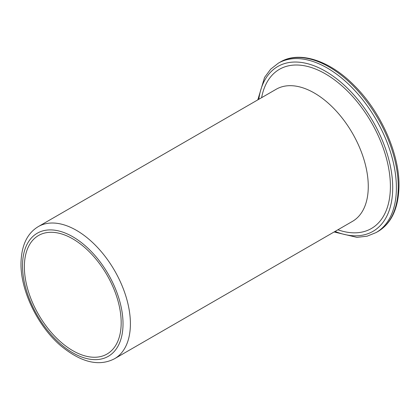 <?xml version="1.0" encoding="UTF-8"?>
<svg xmlns="http://www.w3.org/2000/svg" width="420" height="420" viewBox="0 0 420 420"><rect width="100%" height="100%" fill="white"/><g stroke="black" fill="none" stroke-linecap="round" stroke-linejoin="round"><path stroke-width="0.63" d="M24.371 266.826A68.455 39.522 -120 0 0 54.254 335.717A68.455 39.522 -120 0 0 107 354.055A68.455 39.522 -120 0 0 121.18 322.718A68.455 39.522 60 0 0 91.298 253.827A68.455 39.522 60 0 0 38.551 235.489A68.455 39.522 60 0 0 24.371 266.826M398.239 186.711A97.792 56.459 -120 0 0 355.551 88.3A97.792 56.459 -120 0 0 280.193 62.102C298.736 50.741 329.128 59.771 354.422 85.675C380.772 111.746 399.394 153.552 399 185.651L399 186.249C398.454 208.362 391.451 223.44 377.984 231.483A97.792 56.459 -120 0 0 398.233 187.315A97.792 56.459 -120 0 0 398.239 186.711M335.071 231.415A95.183 54.957 -120 0 0 392.7 188.339A95.183 54.957 -120 0 0 392.705 187.777A95.183 54.957 -120 0 0 330.246 74.204A95.183 54.957 -120 0 0 258.793 99.298M334.089 231.982L356.916 237.353L367.112 236.182L376.136 232.543A97.792 56.459 -120 0 0 396.391 188.354A97.792 56.459 -120 0 0 396.391 187.777A97.792 56.459 -120 0 0 353.708 89.365A97.792 56.459 -120 0 0 278.35 63.163L280.193 62.102M123.023 323.783A71.064 41.029 -120 0 0 73.007 236.885A71.064 41.029 -120 0 0 22.528 265.225A71.064 41.029 -120 0 0 22.528 265.76A71.064 41.029 -120 0 0 72.545 352.658A71.064 41.029 -120 0 0 123.023 324.314A71.064 41.029 -120 0 0 123.023 323.783M130.399 323.783A76.277 44.037 -120 0 0 97.104 247.018A76.277 44.037 -120 0 0 38.325 226.585L276.197 89.25A76.277 44.037 60 0 1 334.976 109.683A76.277 44.037 60 0 1 368.272 186.448A76.277 44.037 -120 0 1 352.475 221.366L114.602 358.701A76.277 44.037 -120 0 0 130.399 324.356A76.277 44.037 -120 0 0 130.399 323.783M337.885 229.787A91.922 53.072 -120 0 0 390.401 186.448A91.922 53.072 60 0 0 331.674 77.837A91.922 53.072 60 0 0 261.613 97.671M257.812 99.865L264.574 77.411L270.685 69.164L278.35 63.163M114.602 358.701C99.057 366.812 81.097 362.486 60.737 345.728C37.79 326.235 20.611 290.782 21 263.629L21 263.057C21.446 245.411 27.221 233.252 38.325 226.585M376.136 232.543L377.984 231.483"/></g></svg>
